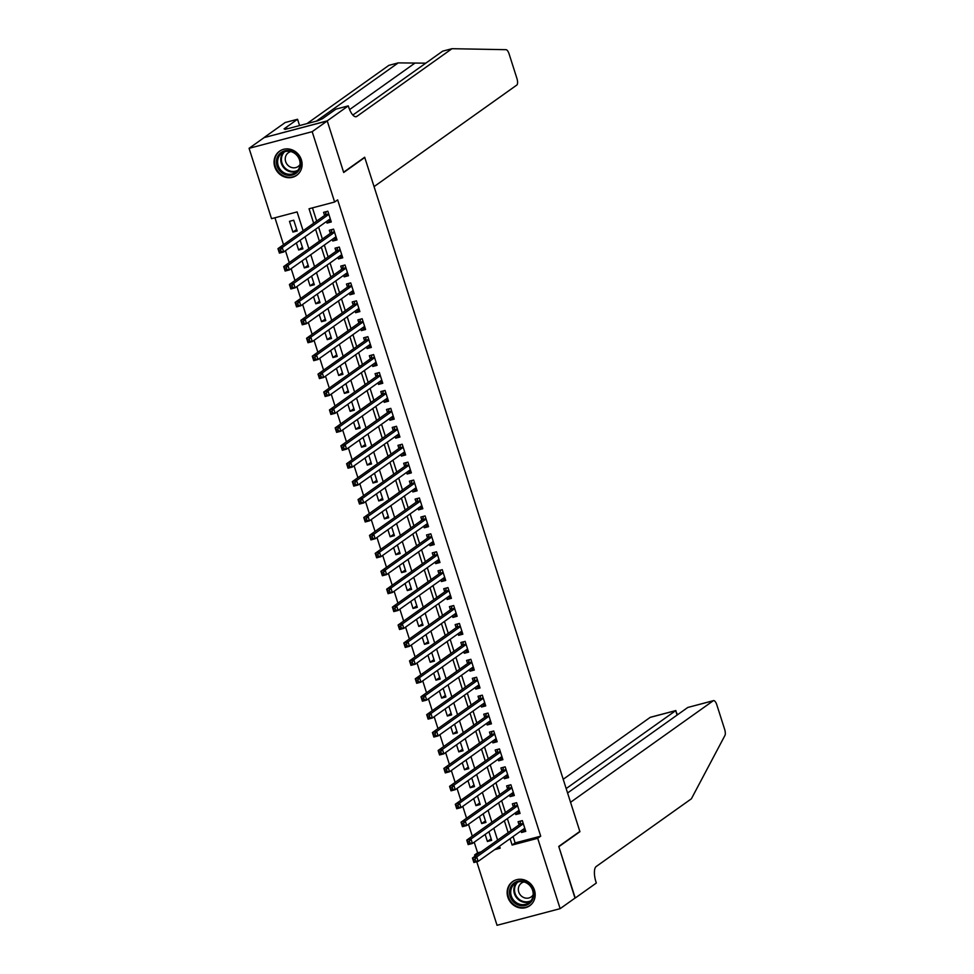 <?xml version="1.0" encoding="UTF-8"?>
<svg xmlns="http://www.w3.org/2000/svg" width="974" height="974" viewBox="0 0 974 974"><rect width="100%" height="100%" fill="white"/><g stroke="black" fill="none" stroke-linecap="round" stroke-linejoin="round"><path stroke-width="1.46" d="M301.368 159.785A14.793 13.624 54.6 0 1 296.644 175.357A14.793 13.624 54.6 0 1 274.765 166.81A14.793 13.624 54.6 0 1 279.489 151.238A14.793 13.624 54.6 0 1 301.368 159.785M534.458 890.175A14.793 13.624 54.6 0 1 529.734 905.735A14.793 13.624 54.6 0 1 507.856 897.188A14.793 13.624 54.6 0 1 512.58 881.616A14.793 13.624 54.6 0 1 534.458 890.175M327.215 120.873L343.603 172.215L364.678 157.228L374.065 186.618L516.817 85.055A5.686 2.094 75.2 0 0 516.902 78.395L509.098 53.935A5.686 2.094 75.2 0 0 506.054 49.686L451.997 48.7L356.825 116.405A13.283 4.882 -104.8 0 1 356.204 116.697A13.283 4.882 -104.8 0 1 348.607 106.86L348.29 105.874L327.215 120.873L264.137 137.602L327.24 120.959L343.688 172.495L364.763 157.496L579.847 831.419L558.759 846.418L575.208 897.943L560.147 908.657L497.044 925.3L476.773 861.759M474.995 856.219L474.594 854.953L478.088 854.028M474.216 842.193L477.613 852.81L474.594 854.953M274.936 217.762L283.531 244.681M285.455 250.72L289.254 262.603M291.177 268.641L294.964 280.524M296.9 286.563L300.686 298.446M302.622 304.485L306.408 316.38M308.332 322.406L312.13 334.301M314.054 340.34L317.853 352.223M319.776 358.262L323.575 370.144M325.499 376.183L329.285 388.066M331.221 394.105L335.007 405.988M336.931 412.026L340.73 423.921M342.653 429.948L346.452 441.843M348.375 447.87L352.174 459.765M354.098 465.803L357.896 477.686M359.82 483.725L363.606 495.608M365.542 501.647L369.329 513.529M371.252 519.568L375.051 531.451M376.975 537.49L380.773 549.385M382.697 555.411L386.495 567.306M388.419 573.345L392.205 585.228M394.141 591.267L397.928 603.149M399.864 609.188L403.65 621.071M405.574 627.11L409.372 638.993M411.296 645.031L415.094 656.926M417.018 662.953L420.817 674.848M422.74 680.887L426.527 692.77M428.463 698.808L432.249 710.691M434.173 716.73L437.971 728.613M439.895 734.652L443.694 746.534M445.617 752.573L449.416 764.468M451.339 770.495L455.138 782.39M457.062 788.416L460.848 800.311M462.784 806.35L466.57 818.233M468.494 824.272L472.293 836.155M303.121 230.741L297.107 211.918L271.527 218.663L249.076 148.316L312.179 131.673L334.63 202.02L309.05 208.765L313.665 223.241M264.137 137.602L249.076 148.316M326.521 221.5L327.021 223.083L331.282 221.962L327.848 211.212L323.587 212.332L324.586 215.473M332.231 239.434L332.743 241.004L337.004 239.884L333.571 229.133L329.309 230.254L330.308 233.395M337.954 257.355L338.465 258.938L342.726 257.806L339.293 247.055L335.032 248.175L336.03 251.316M343.676 275.277L344.187 276.86L348.448 275.727L345.015 264.977L340.754 266.097L341.752 269.238M349.398 293.198L349.897 294.781L354.171 293.649L350.737 282.898L346.476 284.031L347.474 287.16M355.12 311.12L355.62 312.703L359.881 311.583L356.46 300.82L352.186 301.952L353.197 305.081M360.843 329.042L361.342 330.624L365.603 329.504L362.17 318.754L357.908 319.874L358.907 323.015M366.553 346.963L367.064 348.546L371.325 347.426L367.892 336.675L363.631 337.795L364.629 340.937M372.275 364.897L372.786 366.468L377.048 365.347L373.614 354.597L369.353 355.717L370.351 358.858M377.997 382.819L378.509 384.401L382.77 383.269L379.336 372.518L375.075 373.639L376.074 376.78M383.719 400.74L384.219 402.323L388.492 401.191L385.059 390.44L380.785 391.572L381.796 394.701M389.442 418.662L389.941 420.244L394.202 419.124L390.769 408.362L386.508 409.494L387.518 412.623M395.164 436.583L395.663 438.166L399.924 437.046L396.491 426.283L392.23 427.416L393.228 430.545M400.874 454.505L401.385 456.088L405.647 454.968L402.213 444.217L397.952 445.337L398.95 448.478M406.596 472.439L407.108 474.009L411.369 472.889L407.936 462.139L403.674 463.259L404.673 466.4M412.319 490.36L412.818 491.943L417.091 490.811L413.658 480.06L409.397 481.18L410.395 484.322M418.041 508.282L418.54 509.865L422.813 508.732L419.38 497.982L415.107 499.102L416.117 502.243M423.763 526.203L424.262 527.786L428.523 526.666L425.09 515.903L420.829 517.036L421.827 520.165M429.485 544.125L429.984 545.708L434.246 544.588L430.812 533.825L426.551 534.957L427.549 538.086M435.195 562.047L435.707 563.629L439.968 562.509L436.535 551.759L432.273 552.879L433.272 556.02M440.918 579.968L441.429 581.551L445.69 580.431L442.257 569.68L437.996 570.801L438.994 573.942M446.64 597.902L447.139 599.485L451.412 598.353L447.979 587.602L443.718 588.722L444.716 591.863M452.362 615.824L452.861 617.406L457.123 616.274L453.701 605.524L449.428 606.644L450.438 609.785M458.084 633.745L458.584 635.328L462.845 634.196L459.411 623.445L455.15 624.577L456.149 627.706M463.794 651.667L464.306 653.25L468.567 652.13L465.134 641.367L460.872 642.499L461.871 645.628M469.517 669.588L470.028 671.171L474.289 670.051L470.856 659.288L466.595 660.421L467.593 663.55M475.239 687.51L475.75 689.093L480.012 687.973L476.578 677.222L472.317 678.342L473.315 681.483M480.961 705.444L481.46 707.014L485.734 705.894L482.3 695.144L478.027 696.264L479.038 699.405M486.683 723.365L487.183 724.948L491.444 723.816L488.023 713.065L483.749 714.186L484.76 717.327M492.406 741.287L492.905 742.87L497.166 741.738L493.733 730.987L489.472 732.107L490.47 735.248M498.116 759.209L498.627 760.791L502.888 759.671L499.455 748.909L495.194 750.041L496.192 753.17M503.838 777.13L504.349 778.713L508.611 777.593L505.177 766.83L500.916 767.962L501.914 771.091M509.56 795.052L510.072 796.635L514.333 795.514L510.9 784.764L506.638 785.884L507.637 789.025M515.283 812.986L515.782 814.556L520.055 813.436L516.622 802.686L512.348 803.806L513.359 806.947M491.164 838.797L487.402 841.475L485.149 834.426M485.442 820.875L481.68 823.554L479.427 816.492M479.719 802.953L475.957 805.632L473.705 798.57M474.009 785.032L470.235 787.71L467.983 780.649M468.287 767.11L464.513 769.789L462.26 762.727M462.565 749.189L458.803 751.867L456.538 744.806M456.843 731.255L453.08 733.946L450.828 726.884M451.12 713.333L447.358 716.012L445.106 708.95M445.398 695.412L441.636 698.09L439.384 691.029M439.688 677.49L435.914 680.169L433.661 673.107M433.966 659.568L430.191 662.247L427.939 655.185M428.243 641.647L424.481 644.325L422.217 637.264M422.521 623.713L418.759 626.404L416.507 619.342M416.799 605.791L413.037 608.47L410.784 601.421M411.089 587.87L407.315 590.548L405.062 583.487M405.367 569.948L401.592 572.627L399.34 565.565M399.644 552.027L395.87 554.705L393.618 547.644M393.922 534.105L390.16 536.784L387.908 529.722M388.2 516.183L384.438 518.862L382.185 511.8M382.478 498.25L378.716 500.94L376.463 493.879M376.768 480.328L372.993 483.007L370.741 475.945M371.045 462.407L367.271 465.085L365.019 458.024M365.323 444.485L361.549 447.163L359.296 440.102M359.601 426.563L355.839 429.242L353.586 422.18M353.879 408.642L350.116 411.32L347.864 404.259M348.156 390.708L344.394 393.399L342.142 386.337M342.446 372.786L338.672 375.465L336.42 368.416M336.724 354.865L332.95 357.543L330.697 350.482M331.002 336.943L327.24 339.622L324.975 332.56M325.279 319.022L321.517 321.7L319.265 314.639M319.557 301.1L315.795 303.778L313.543 296.717M313.835 283.178L310.073 285.857L307.821 278.795M308.125 265.245L304.351 267.923L302.098 260.874M302.403 247.323L298.628 250.001L296.376 242.94M477.613 852.81L481.095 851.885M497.641 847.526L499.784 846.954M487.402 841.475L491.663 840.355L488.911 831.735M481.68 823.554L485.941 822.433L483.189 813.814M475.957 805.632L480.219 804.512L477.467 795.892M470.235 787.71L474.496 786.59L471.745 777.97M464.513 769.789L468.786 768.656L466.035 760.049M458.803 751.867L463.064 750.735L460.312 742.127M453.08 733.946L457.342 732.813L454.59 724.193M447.358 716.012L451.619 714.892L448.868 706.272M441.636 698.09L445.897 696.97L443.146 688.35M435.914 680.169L440.175 679.048L437.436 670.429M430.191 662.247L434.465 661.127L431.713 652.507M424.481 644.325L428.743 643.193L425.991 634.585M418.759 626.404L423.02 625.271L420.269 616.664M413.037 608.47L417.298 607.35L414.547 598.73M407.315 590.548L411.576 589.428L408.824 580.808M401.592 572.627L405.854 571.507L403.114 562.887M395.87 554.705L400.144 553.585L397.392 544.965M390.16 536.784L394.421 535.651L391.67 527.044M384.438 518.862L388.699 517.73L385.947 509.122M378.716 500.94L382.977 499.808L380.225 491.188M372.993 483.007L377.255 481.887L374.503 473.267M367.271 465.085L371.544 463.965L368.793 455.345M361.549 447.163L365.822 446.043L363.071 437.423M355.839 429.242L360.1 428.122L357.348 419.502M350.116 411.32L354.378 410.188L351.626 401.58M344.394 393.399L348.655 392.266L345.904 383.659M338.672 375.465L342.933 374.345L340.194 365.725M332.95 357.543L337.223 356.423L334.472 347.803M327.24 339.622L331.501 338.502L328.749 329.882M321.517 321.7L325.779 320.58L323.027 311.96M315.795 303.778L320.056 302.646L317.305 294.038M310.073 285.857L314.334 284.725L311.583 276.117M304.351 267.923L308.612 266.803L305.873 258.183M298.628 250.001L302.902 248.881L300.15 240.261M297.18 230.96L293.746 220.209L289.485 221.329L292.918 232.08L297.18 230.96M513.091 836.532L515.124 842.912L540.704 836.167L337.649 199.877L334.63 202.02M312.459 207.876L316.684 221.098M318.608 227.137L322.394 239.02M324.33 245.058L328.116 256.941M330.052 262.98L333.839 274.863M335.762 280.902L339.561 292.784M341.484 298.823L345.283 310.718M347.207 316.745L351.005 328.64M352.929 334.679L356.715 346.561M358.651 352.6L362.438 364.483M364.361 370.522L368.16 382.405M370.083 388.443L373.882 400.326M375.806 406.365L379.604 418.26M381.528 424.287L385.327 436.182M387.25 442.22L391.037 454.103M392.972 460.142L396.759 472.025M398.683 478.064L402.481 489.946M404.405 495.985L408.203 507.868M410.127 513.907L413.926 525.79M415.849 531.828L419.648 543.723M421.572 549.75L425.358 561.645M427.294 567.684L431.08 579.567M433.004 585.605L436.802 597.488M438.726 603.527L442.525 615.41M444.448 621.449L448.247 633.331M450.171 639.37L453.957 651.265M455.893 657.292L459.679 669.187M461.615 675.226L465.402 687.108M467.325 693.147L471.124 705.03M473.047 711.069L476.846 722.952M478.77 728.99L482.568 740.873M484.492 746.912L488.278 758.807M490.214 764.834L494.001 776.728M495.924 782.755L499.723 794.65M501.647 800.689L505.445 812.572M507.369 818.61L511.167 830.493M521.005 830.907L521.504 832.49L525.765 831.358L522.332 820.607L518.071 821.727L519.069 824.868M364.763 157.496L364.033 157.691M327.24 120.959L312.179 131.673M540.704 836.167L537.697 838.31L560.147 908.657M510.084 838.675L512.117 845.055L537.697 838.31M315.6 229.28L319.387 241.162M321.31 247.201L325.109 259.084M327.033 265.123L330.831 277.006M332.755 283.044L336.554 294.927M338.477 300.966L342.264 312.861M344.199 318.888L347.986 330.783M349.909 336.821L353.708 348.704M355.632 354.743L359.43 366.626M361.354 372.665L365.153 384.547M367.076 390.586L370.875 402.469M372.798 408.508L376.585 420.403M378.521 426.429L382.307 438.324M384.231 444.363L388.029 456.246M389.953 462.285L393.752 474.168M395.675 480.206L399.474 492.089M401.398 498.128L405.196 510.011M407.12 516.05L410.906 527.932M412.842 533.971L416.628 545.866M418.552 551.893L422.351 563.788M424.274 569.827L428.073 581.709M429.997 587.748L433.795 599.631M435.719 605.67L439.505 617.553M441.441 623.591L445.228 635.474M447.163 641.513L450.95 653.408M452.873 659.435L456.672 671.329M458.596 677.368L462.394 689.251M464.318 695.29L468.117 707.173M470.04 713.212L473.827 725.094M475.762 731.133L479.549 743.016M481.473 749.055L485.271 760.95M487.195 766.976L490.993 778.871M492.917 784.898L496.716 796.793M498.639 802.832L502.438 814.714M504.362 820.753L508.148 832.636M494.622 849.669L500.173 848.208L499.528 846.175M497.604 840.136L493.806 828.253M491.882 822.214L488.096 810.331M486.16 804.293L482.373 792.41M480.45 786.371L476.651 774.488M474.728 768.449L470.929 756.567M469.005 750.528L465.207 738.633M463.283 732.606L459.484 720.711M457.561 714.673L453.774 702.79M451.839 696.751L448.052 684.868M446.129 678.829L442.33 666.947M440.406 660.908L436.608 649.025M434.684 642.986L430.885 631.091M428.962 625.064L425.163 613.17M423.24 607.131L419.453 595.248M417.517 589.209L413.731 577.326M411.807 571.288L408.009 559.405M406.085 553.366L402.286 541.483M400.363 535.444L396.564 523.549M394.64 517.523L390.854 505.628M388.918 499.601L385.132 487.706M383.196 481.667L379.41 469.785M377.486 463.746L373.687 451.863M371.764 445.824L367.965 433.941M366.041 427.903L362.243 416.02M360.319 409.981L356.533 398.086M354.597 392.059L350.81 380.164M348.887 374.126L345.088 362.243M343.165 356.204L339.366 344.321M337.442 338.282L333.644 326.4M331.72 320.361L327.921 308.478M325.998 302.439L322.211 290.544M320.276 284.518L316.489 272.623M314.565 266.584L310.767 254.701M308.843 248.662L305.045 236.779M515.124 842.912L512.117 845.055M525.278 829.799L521.504 832.49M296.68 229.401L292.918 232.08M519.556 811.878L515.782 814.556M513.834 793.956L510.072 796.635M508.111 776.034L504.349 778.713M502.389 758.113L498.627 760.791M496.667 740.191L492.905 742.87M490.957 722.258L487.183 724.948M485.235 704.336L481.46 707.014M479.512 686.414L475.75 689.093M473.79 668.493L470.028 671.171M468.068 650.571L464.306 653.25M462.358 632.65L458.584 635.328M456.636 614.728L452.861 617.406M450.913 596.794L447.139 599.485M445.191 578.873L441.429 581.551M439.469 560.951L435.707 563.629M433.747 543.029L429.984 545.708M428.036 525.108L424.262 527.786M422.314 507.186L418.54 509.865M416.592 489.252L412.818 491.943M410.87 471.331L407.108 474.009M405.147 453.409L401.385 456.088M399.425 435.488L395.663 438.166M393.715 417.566L389.941 420.244M387.993 399.644L384.219 402.323M382.271 381.723L378.509 384.401M376.548 363.789L372.786 366.468M370.826 345.867L367.064 348.546M365.104 327.946L361.342 330.624M359.394 310.024L355.62 312.703M353.672 292.103L349.897 294.781M347.949 274.181L344.187 276.86M342.227 256.247L338.465 258.938M336.505 238.326L332.743 241.004M330.795 220.404L327.021 223.083M522.904 829.556L525.156 829.446M475.081 859.153L473.376 859.604L473.948 861.393L475.653 860.943L475.081 859.153L476.724 856.913L478.149 861.393L473.888 862.514L472.451 858.033L476.724 856.913L523.342 823.748M524.767 828.229L478.149 861.393L475.653 860.943M473.376 859.604L472.451 858.033L519.556 824.528A1.899 0.694 75.2 0 0 519.739 824.235L520.786 821.021M473.948 861.393L473.888 862.514M529.686 884.66A12.808 11.798 54.6 0 1 530.745 902.289A12.808 11.798 54.6 0 1 513.602 902.009A12.808 11.798 54.6 0 1 512.543 884.38A12.808 11.798 54.6 0 1 529.686 884.66M514.503 901.157A11.858 10.921 -125.4 0 0 528.821 902.776A11.858 10.921 -125.4 0 0 529.393 885.086A11.858 10.921 -125.4 0 0 515.076 883.455A11.858 10.921 -125.4 0 0 514.503 901.157M524 881.969A8.437 7.78 -125.4 0 0 521.443 883.114A8.437 7.78 -125.4 0 0 521.041 895.715A8.437 7.78 -125.4 0 0 531.232 896.871A8.437 7.78 -125.4 0 0 533.155 894.838M514.589 880.459A14.707 13.539 -125.4 0 0 513.115 881.36A14.707 13.539 -125.4 0 0 512.409 903.3A14.707 13.539 -125.4 0 0 530.16 905.309A14.707 13.539 -125.4 0 0 531.487 904.225M296.583 154.269A12.808 11.798 54.6 0 1 297.642 171.911A12.808 11.798 54.6 0 1 280.512 171.631A12.808 11.798 54.6 0 1 279.453 153.989A12.808 11.798 54.6 0 1 296.583 154.269M281.401 170.779A11.858 10.921 -125.4 0 0 295.719 172.398A11.858 10.921 -125.4 0 0 296.291 154.708A11.858 10.921 -125.4 0 0 281.973 153.076A11.858 10.921 -125.4 0 0 281.401 170.779M290.909 151.579A8.437 7.78 -125.4 0 0 288.353 152.735A8.437 7.78 -125.4 0 0 287.951 165.337A8.437 7.78 -125.4 0 0 298.141 166.493A8.437 7.78 -125.4 0 0 300.065 164.448M281.486 150.081A14.707 13.539 -125.4 0 0 280.025 150.97A14.707 13.539 -125.4 0 0 279.319 172.922A14.707 13.539 -125.4 0 0 297.07 174.93A14.707 13.539 -125.4 0 0 298.397 173.847M574.989 898.101L558.845 846.686L579.932 831.686L570.545 802.296L713.297 700.732L687.802 707.453L567.574 792.982M688.557 707.258L713.565 700.61A5.686 2.094 75.2 0 1 716.815 704.823L724.632 729.295A5.686 2.094 75.2 0 1 724.924 735.492L691.382 798.802L596.21 866.507A13.283 4.882 75.2 0 0 596.003 882.054L596.319 883.041L575.232 898.028M579.189 831.881L579.932 831.686M566.174 788.575L675.688 710.655L650.194 717.375A5.686 2.094 -104.8 0 1 650.462 717.254A5.686 2.094 -104.8 0 1 650.754 717.229M563.203 779.273L650.194 717.375M677.454 714.819L675.688 710.655L677.1 715.074M425.784 63.164L398.232 62.884L316.319 121.153M398.232 62.884L388.894 65.343L306.98 123.613M451.997 48.7L442.659 51.159L352.856 115.054M348.29 105.874L335.933 109.137L322.431 118.731L317.901 120.739L284.98 129.42L286.794 128.13L284.067 128.848L297.557 119.254L285.187 122.517L264.112 137.517M299.566 125.573L297.557 119.254M287.026 128.885L286.794 128.13M517.182 811.634L519.434 811.525M469.371 841.219L467.654 841.67L468.226 843.472L469.943 843.021L469.371 841.219L471.002 838.991L472.427 843.472L468.165 844.592L466.741 840.112L471.002 838.991L517.62 805.815M519.045 810.295L472.427 843.472L469.943 843.021M467.654 841.67L466.741 840.112L513.834 806.606A1.899 0.694 75.2 0 0 514.016 806.314L515.063 803.087M468.226 843.472L468.165 844.592M511.46 793.7L513.712 793.603M463.648 823.298L461.944 823.748L462.516 825.538L464.221 825.088L463.648 823.298L465.28 821.058L466.704 825.538L462.443 826.67L461.019 822.19L465.28 821.058L511.898 787.893M513.322 792.373L466.704 825.538L464.221 825.088M461.944 823.748L461.019 822.19L508.111 788.672A1.899 0.694 75.2 0 0 508.294 788.392L509.341 785.166M462.516 825.538L462.443 826.67M505.737 775.779L508.002 775.669M457.926 805.376L456.222 805.827L456.794 807.616L458.498 807.166L457.926 805.376L459.558 803.136L460.994 807.616L456.721 808.749L455.296 804.268L459.558 803.136L506.176 769.971M507.612 774.452L460.994 807.616L458.498 807.166M456.222 805.827L455.296 804.268L502.401 770.751A1.899 0.694 75.2 0 0 502.584 770.458L503.619 767.244M456.794 807.616L456.721 808.749M500.015 757.857L502.28 757.748M452.204 787.455L450.499 787.905L451.072 789.695L452.776 789.244L452.204 787.455L453.835 785.214L455.272 789.695L450.999 790.815L449.574 786.335L453.835 785.214L500.453 752.05M501.89 756.53L455.272 789.695L452.776 789.244M450.499 787.905L449.574 786.335L496.679 752.829A1.899 0.694 75.2 0 0 496.862 752.537L497.897 749.323M451.072 789.695L450.999 790.815M494.293 739.936L496.557 739.826M446.482 769.533L444.777 769.984L445.349 771.773L447.054 771.323L446.482 769.533L448.113 767.293L449.55 771.773L445.288 772.893L443.852 768.413L448.113 767.293L494.743 734.128M496.168 738.609L449.55 771.773L447.054 771.323M444.777 769.984L443.852 768.413L490.957 734.907A1.899 0.694 75.2 0 0 491.139 734.615L492.187 731.401M445.349 771.773L445.288 772.893M488.583 722.014L490.835 721.904M440.759 751.611L439.055 752.062L439.627 753.852L441.332 753.401L440.759 751.611L442.403 749.371L443.827 753.852L439.566 754.972L438.13 750.491L442.403 749.371L489.021 716.207M490.446 720.687L443.827 753.852L441.332 753.401M439.055 752.062L438.13 750.491L485.235 716.986A1.899 0.694 75.2 0 0 485.417 716.694L486.464 713.479M439.627 753.852L439.566 754.972M482.861 704.092L485.113 703.983M435.049 733.678L433.345 734.128L433.917 735.93L435.622 735.48L435.049 733.678L436.681 731.45L438.105 735.93L433.844 737.05L432.419 732.57L436.681 731.45L483.299 698.273M484.723 702.753L438.105 735.93L435.622 735.48M433.345 734.128L432.419 732.57L479.512 699.064A1.899 0.694 75.2 0 0 479.695 698.772L480.742 695.546M433.917 735.93L433.844 737.05M477.138 686.171L479.403 686.061M429.327 715.756L427.623 716.207L428.195 717.996L429.899 717.558L429.327 715.756L430.958 713.516L432.383 717.996L428.122 719.129L426.697 714.648L430.958 713.516L477.577 680.351M479.013 684.832L432.383 717.996L429.899 717.558M427.623 716.207L426.697 714.648L473.79 681.13A1.899 0.694 75.2 0 0 473.985 680.85L475.02 677.624M428.195 717.996L428.122 719.129M471.416 668.237L473.681 668.127M423.605 697.834L421.9 698.285L422.473 700.075L424.177 699.624L423.605 697.834L425.236 695.594L426.673 700.075L422.399 701.207L420.975 696.727L425.236 695.594L471.854 662.43M473.291 666.91L426.673 700.075L424.177 699.624M421.9 698.285L420.975 696.727L468.08 663.209A1.899 0.694 75.2 0 0 468.263 662.929L469.298 659.702M422.473 700.075L422.399 701.207M465.694 650.315L467.958 650.206M417.883 679.913L416.178 680.363L416.75 682.153L418.455 681.703L417.883 679.913L419.514 677.673L420.951 682.153L416.689 683.285L415.253 678.805L419.514 677.673L466.132 644.508M467.569 648.988L420.951 682.153L418.455 681.703M416.178 680.363L415.253 678.805L462.358 645.287A1.899 0.694 75.2 0 0 462.54 644.995L463.575 641.781M416.75 682.153L416.689 683.285M459.972 632.394L462.236 632.284M412.16 661.991L410.456 662.442L411.028 664.231L412.733 663.781L412.16 661.991L413.792 659.751L415.228 664.231L410.967 665.352L409.53 660.871L413.792 659.751L460.422 626.586M461.846 631.067L415.228 664.231L412.733 663.781M410.456 662.442L409.53 660.871L456.636 627.366A1.899 0.694 75.2 0 0 456.818 627.073L457.865 623.859M411.028 664.231L410.967 665.352M454.261 614.472L456.514 614.363M406.438 644.07L404.734 644.52L405.306 646.31L407.01 645.859L406.438 644.07L408.082 641.829L409.506 646.31L405.245 647.43L403.808 642.95L408.082 641.829L454.7 608.665M456.124 613.145L409.506 646.31L407.01 645.859M404.734 644.52L403.808 642.95L450.913 609.444A1.899 0.694 75.2 0 0 451.096 609.152L452.143 605.938M405.306 646.31L405.245 647.43M448.539 596.551L450.792 596.441M400.728 626.148L399.023 626.586L399.596 628.388L401.3 627.938L400.728 626.148L402.359 623.908L403.784 628.388L399.523 629.508L398.098 625.028L402.359 623.908L448.977 590.731M450.402 595.224L403.784 628.388L401.3 627.938M399.023 626.586L398.098 625.028L445.191 591.522A1.899 0.694 75.2 0 0 445.374 591.23L446.421 588.016M399.596 628.388L399.523 629.508M442.817 578.629L445.081 578.519M395.006 608.214L393.301 608.665L393.873 610.467L395.578 610.016L395.006 608.214L396.637 605.986L398.062 610.467L393.8 611.587L392.376 607.106L396.637 605.986L443.255 572.809M444.692 577.29L398.062 610.467L395.578 610.016M393.301 608.665L392.376 607.106L439.481 573.601A1.899 0.694 75.2 0 0 439.664 573.309L440.698 570.082M393.873 610.467L393.8 611.587M437.095 560.695L439.359 560.586M389.283 590.293L387.579 590.743L388.151 592.533L389.856 592.082L389.283 590.293L390.915 588.053L392.352 592.533L388.078 593.665L386.654 589.185L390.915 588.053L437.533 554.888M438.97 559.368L392.352 592.533L389.856 592.082M387.579 590.743L386.654 589.185L433.759 555.667A1.899 0.694 75.2 0 0 433.941 555.387L434.976 552.161M388.151 592.533L388.078 593.665M431.372 542.774L433.637 542.664M383.561 572.371L381.857 572.822L382.429 574.611L384.133 574.161L383.561 572.371L385.193 570.131L386.629 574.611L382.368 575.744L380.931 571.263L385.193 570.131L431.811 536.966M433.247 541.447L386.629 574.611L384.133 574.161M381.857 572.822L380.931 571.263L428.036 537.745A1.899 0.694 75.2 0 0 428.219 537.453L429.266 534.239M382.429 574.611L382.368 575.744M425.662 524.852L427.915 524.743M377.839 554.449L376.134 554.9L376.707 556.69L378.411 556.239L377.839 554.449L379.483 552.209L380.907 556.69L376.646 557.81L375.209 553.329L379.483 552.209L426.101 519.045M427.525 523.525L380.907 556.69L378.411 556.239M376.134 554.9L375.209 553.329L422.314 519.824A1.899 0.694 75.2 0 0 422.497 519.532L423.544 516.317M376.707 556.69L376.646 557.81M419.94 506.93L422.192 506.821M372.129 536.528L370.412 536.978L370.984 538.768L372.701 538.318L372.129 536.528L373.76 534.288L375.185 538.768L370.924 539.888L369.487 535.408L373.76 534.288L420.378 501.123M421.803 505.603L375.185 538.768L372.701 538.318M370.412 536.978L369.487 535.408L416.592 501.902A1.899 0.694 75.2 0 0 416.775 501.61L417.822 498.396M370.984 538.768L370.924 539.888M414.218 489.009L416.47 488.899M366.407 518.606L364.702 519.057L365.274 520.846L366.979 520.396L366.407 518.606L368.038 516.366L369.463 520.846L365.201 521.967L363.777 517.486L368.038 516.366L414.656 483.201M416.081 487.682L369.463 520.846L366.979 520.396M364.702 519.057L363.777 517.486L410.87 483.981A1.899 0.694 75.2 0 0 411.052 483.688L412.099 480.474M365.274 520.846L365.201 521.967M408.496 471.087L410.76 470.978M360.684 500.673L358.98 501.123L359.552 502.925L361.257 502.474L360.684 500.673L362.316 498.445L363.74 502.925L359.479 504.045L358.055 499.565L362.316 498.445L408.934 465.268M410.371 469.748L363.74 502.925L361.257 502.474M358.98 501.123L358.055 499.565L405.16 466.059A1.899 0.694 75.2 0 0 405.342 465.767L406.377 462.54M359.552 502.925L359.479 504.045M402.773 453.166L405.038 453.056M354.962 482.751L353.258 483.201L353.83 484.991L355.534 484.553L354.962 482.751L356.594 480.511L358.03 484.991L353.757 486.123L352.332 481.643L356.594 480.511L403.212 447.346M404.648 451.826L358.03 484.991L355.534 484.553M353.258 483.201L352.332 481.643L399.437 448.125A1.899 0.694 75.2 0 0 399.62 447.845L400.655 444.619M353.83 484.991L353.757 486.123M397.051 435.232L399.316 435.122M349.24 464.829L347.535 465.28L348.108 467.07L349.812 466.619L349.24 464.829L350.871 462.589L352.308 467.07L348.047 468.202L346.61 463.721L350.871 462.589L397.502 429.424M398.926 433.905L352.308 467.07L349.812 466.619M347.535 465.28L346.61 463.721L393.715 430.204A1.899 0.694 75.2 0 0 393.898 429.924L394.945 426.697M348.108 467.07L348.047 468.202M391.341 417.31L393.593 417.201M343.518 446.908L341.813 447.358L342.385 449.148L344.09 448.697L343.518 446.908L345.161 444.668L346.586 449.148L342.324 450.28L340.888 445.788L345.161 444.668L391.779 411.503M393.204 415.983L346.586 449.148L344.09 448.697M341.813 447.358L340.888 445.788L387.993 412.282A1.899 0.694 75.2 0 0 388.176 411.99L389.223 408.776M342.385 449.148L342.324 450.28M385.619 399.389L387.871 399.279M337.808 428.986L336.103 429.437L336.675 431.226L338.38 430.776L337.808 428.986L339.439 426.746L340.863 431.226L336.602 432.346L335.178 427.866L339.439 426.746L386.057 393.581M387.482 398.062L340.863 431.226L338.38 430.776M336.103 429.437L335.178 427.866L382.271 394.36A1.899 0.694 75.2 0 0 382.453 394.068L383.5 390.854M336.675 431.226L336.602 432.346M379.897 381.467L382.161 381.358M332.085 411.065L330.381 411.515L330.953 413.305L332.658 412.854L332.085 411.065L333.717 408.824L335.141 413.305L330.88 414.425L329.456 409.944L333.717 408.824L380.335 375.66M381.771 380.14L335.141 413.305L332.658 412.854M330.381 411.515L329.456 409.944L376.548 376.439A1.899 0.694 75.2 0 0 376.743 376.147L377.778 372.932M330.953 413.305L330.88 414.425M374.174 363.546L376.439 363.436M326.363 393.143L324.659 393.581L325.231 395.383L326.935 394.933L326.363 393.143L327.994 390.903L329.431 395.383L325.158 396.503L323.733 392.023L327.994 390.903L374.613 357.726M376.049 362.206L329.431 395.383L326.935 394.933M324.659 393.581L323.733 392.023L370.838 358.517A1.899 0.694 75.2 0 0 371.021 358.225L372.056 355.011M325.231 395.383L325.158 396.503M368.452 345.624L370.717 345.514M320.641 375.209L318.936 375.66L319.509 377.462L321.213 377.011L320.641 375.209L322.272 372.969L323.709 377.462L319.448 378.582L318.011 374.101L322.272 372.969L368.89 339.804M370.327 344.285L323.709 377.462L321.213 377.011M318.936 375.66L318.011 374.101L365.116 340.596A1.899 0.694 75.2 0 0 365.299 340.303L366.334 337.077M319.509 377.462L319.448 378.582M362.73 327.69L364.994 327.581M314.919 357.288L313.214 357.738L313.786 359.528L315.491 359.077L314.919 357.288L316.55 355.047L317.987 359.528L313.725 360.66L312.289 356.18L316.55 355.047L363.18 321.883M364.605 326.363L317.987 359.528L315.491 359.077M313.214 357.738L312.289 356.18L359.394 322.662A1.899 0.694 75.2 0 0 359.576 322.382L360.623 319.155M313.786 359.528L313.725 360.66M357.02 309.769L359.272 309.659M309.196 339.366L307.492 339.816L308.064 341.606L309.769 341.156L309.196 339.366L310.84 337.126L312.264 341.606L308.003 342.738L306.567 338.258L310.84 337.126L357.458 303.961M358.882 308.441L312.264 341.606L309.769 341.156M307.492 339.816L306.567 338.258L353.672 304.74A1.899 0.694 75.2 0 0 353.854 304.448L354.901 301.234M308.064 341.606L308.003 342.738M351.297 291.847L353.55 291.737M303.486 321.444L301.782 321.895L302.354 323.685L304.058 323.234L303.486 321.444L305.118 319.204L306.542 323.685L302.281 324.805L300.856 320.324L305.118 319.204L351.736 286.039M353.16 290.52L306.542 323.685L304.058 323.234M301.782 321.895L300.856 320.324L347.949 286.819A1.899 0.694 75.2 0 0 348.132 286.526L349.179 283.312M302.354 323.685L302.281 324.805M345.575 273.925L347.84 273.816M297.764 303.523L296.059 303.973L296.632 305.763L298.336 305.312L297.764 303.523L299.395 301.283L300.82 305.763L296.559 306.883L295.134 302.403L299.395 301.283L346.014 268.118M347.45 272.598L300.82 305.763L298.336 305.312M296.059 303.973L295.134 302.403L342.227 268.897A1.899 0.694 75.2 0 0 342.422 268.605L343.457 265.391M296.632 305.763L296.559 306.883M339.853 256.004L342.118 255.894M292.042 285.601L290.337 286.052L290.909 287.841L292.614 287.391L292.042 285.601L293.673 283.361L295.11 287.841L290.836 288.961L289.412 284.481L293.673 283.361L340.291 250.196M341.728 254.677L295.11 287.841L292.614 287.391M290.337 286.052L289.412 284.481L336.517 250.975A1.899 0.694 75.2 0 0 336.7 250.683L337.734 247.469M290.909 287.841L290.836 288.961M334.131 238.082L336.395 237.973M286.319 267.667L284.615 268.118L285.187 269.92L286.892 269.469L286.319 267.667L287.951 265.439L289.388 269.92L285.126 271.04L283.69 266.559L287.951 265.439L334.569 232.262M336.006 236.743L289.388 269.92L286.892 269.469M284.615 268.118L283.69 266.559L330.795 233.054A1.899 0.694 75.2 0 0 330.977 232.762L332.012 229.535M285.187 269.92L285.126 271.04M328.421 220.148L330.673 220.051M280.597 249.746L278.893 250.196L279.465 251.986L281.169 251.535L280.597 249.746L282.229 247.506L283.665 251.986L279.404 253.118L277.967 248.638L282.229 247.506L328.859 214.341M330.283 218.821L283.665 251.986L281.169 251.535M278.893 250.196L277.967 248.638L325.072 215.12A1.899 0.694 75.2 0 0 325.255 214.84L326.302 211.614M279.465 251.986L279.404 253.118M523.269 823.541L519.556 824.528M523.208 823.322L519.739 824.235M530.282 901.51A11.858 10.921 54.6 0 1 517.644 898.929A11.858 10.921 54.6 0 1 516.744 882.493M517.803 882.091A11.469 10.556 -125.4 0 0 518.18 898.454A11.469 10.556 -125.4 0 0 531.013 900.658M297.18 171.132A11.858 10.921 54.6 0 1 284.542 168.539A11.858 10.921 54.6 0 1 283.653 152.114M284.7 151.701A11.469 10.556 -125.4 0 0 285.09 168.064A11.469 10.556 -125.4 0 0 297.91 170.267M414.802 63.188L349.605 109.575M355.522 116.746L356.825 116.405M517.559 805.62L513.834 806.606M517.486 805.401L514.016 806.314M511.837 787.698L508.111 788.672M511.764 787.479L508.294 788.392M506.115 769.777L502.401 770.751M506.042 769.545L502.584 770.458M500.392 751.855L496.679 752.829M500.319 751.624L496.862 752.537M494.67 733.921L490.957 734.907M494.609 733.702L491.139 734.615M488.96 716L485.235 716.986M488.887 715.78L485.417 716.694M483.238 698.078L479.512 699.064M483.165 697.859L479.695 698.772M477.516 680.156L473.79 681.13M477.443 679.937L473.985 680.85M471.793 662.235L468.08 663.209M471.72 662.003L468.263 662.929M466.071 644.313L462.358 645.287M465.998 644.082L462.54 644.995M460.349 626.379L456.636 627.366M460.288 626.16L456.818 627.073M454.639 608.458L450.913 609.444M454.566 608.239L451.096 609.152M448.917 590.536L445.191 591.522M448.844 590.317L445.374 591.23M443.194 572.615L439.481 573.601M443.121 572.395L439.664 573.309M437.472 554.693L433.759 555.667M437.399 554.474L433.941 555.387M431.75 536.771L428.036 537.745M431.677 536.54L428.219 537.453M426.028 518.85L422.314 519.824M425.967 518.618L422.497 519.532M420.318 500.916L416.592 501.902M420.244 500.697L416.775 501.61M414.595 482.994L410.87 483.981M414.522 482.775L411.052 483.688M408.873 465.073L405.16 466.059M408.8 464.854L405.342 465.767M403.151 447.151L399.437 448.125M403.078 446.932L399.62 447.845M397.429 429.23L393.715 430.204M397.355 428.998L393.898 429.924M391.706 411.308L387.993 412.282M391.645 411.077L388.176 411.99M385.996 393.374L382.271 394.36M385.923 393.155L382.453 394.068M380.274 375.453L376.548 376.439M380.201 375.233L376.743 376.147M374.552 357.531L370.838 358.517M374.479 357.312L371.021 358.225M368.829 339.609L365.116 340.596M368.756 339.39L365.299 340.303M363.107 321.688L359.394 322.662M363.046 321.469L359.576 322.382M357.397 303.766L353.672 304.74M357.324 303.535L353.854 304.448M351.675 285.832L347.949 286.819M351.602 285.613L348.132 286.526M345.953 267.911L342.227 268.897M345.88 267.692L342.422 268.605M340.23 249.989L336.517 250.975M340.157 249.77L336.7 250.683M334.508 232.068L330.795 233.054M334.435 231.849L330.977 232.762M328.786 214.146L325.072 215.12M328.725 213.927L325.255 214.84M513.115 881.36L513.895 880.8M530.16 905.309L530.94 904.761M280.025 150.97L280.804 150.422M297.07 174.93L297.849 174.383M650.462 717.254L675.907 710.533"/></g></svg>
